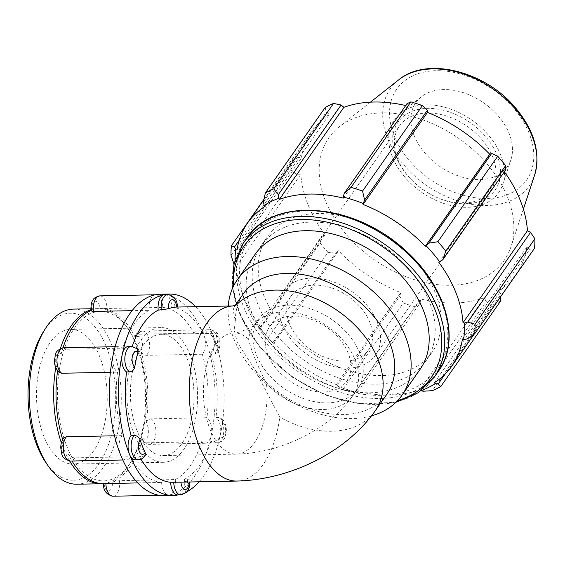<?xml version="1.0" encoding="UTF-8"?>
<svg xmlns="http://www.w3.org/2000/svg" width="565" height="565" viewBox="0 0 565 565"><rect width="100%" height="100%" fill="white"/><g stroke="black" fill="none" stroke-linecap="round" stroke-linejoin="round"><path stroke-width="0.42" stroke-dasharray="2.83 2.12" d="M128.403 346.444A13.136 6.893 -91.1 0 1 131.73 347.984L134.788 347.92L137.224 348.789M145.254 455.319L142.648 456.527L139.59 456.591A13.136 6.893 -91.1 0 1 135.219 459.755M180.447 482.178L180.955 482.164A87.582 45.949 88.9 0 0 189.148 480.434L189.882 479.847L184.289 479.381A13.136 6.893 -91.1 0 1 178.491 494.855A13.136 6.893 -91.1 0 1 177.805 494.933M214.41 353.987L216.988 352.814L217.461 349.318A87.582 45.949 88.9 0 0 212.384 336.627C210.957 334.275 208.817 333.025 205.964 332.877L202.906 332.94A13.136 6.893 -91.1 0 1 207.277 329.776A13.136 6.893 -91.1 0 1 212.984 335.13A13.136 6.893 -91.1 0 1 211.352 354.05L214.41 353.987A13.136 6.893 88.9 0 0 217.158 339.162A13.136 6.893 88.9 0 0 210.335 329.713A13.136 6.893 88.9 0 0 205.964 332.877M164.69 294.591A13.136 6.893 -91.1 0 1 171.831 307.268L176.598 307.063M177.382 307.042L176.986 307.056M103.374 483.704A87.582 45.949 88.9 0 0 103.713 483.697A87.582 45.949 88.9 0 0 104.158 483.682L103.374 483.682M137.754 482.913L161.632 482.439A13.136 6.893 88.9 0 0 168.773 495.117A13.136 6.893 88.9 0 0 169.458 495.039A13.136 6.893 88.9 0 0 175.256 479.558L119.49 480.667L112.35 481.952A87.582 45.949 88.9 0 0 142.839 438.384L143.538 441.957L145.968 442.826L201.733 441.724A13.136 6.893 88.9 0 0 205.06 443.264A13.136 6.893 88.9 0 0 211.19 435.403A13.136 6.893 88.9 0 0 206.91 417.733L151.152 418.834C148.411 419.202 146.681 420.911 145.954 423.962A87.582 45.949 88.9 0 0 140.657 350.837C141.808 353.591 143.771 355.088 146.554 355.329L202.319 354.227A13.136 6.893 88.9 0 0 203.944 335.313A13.136 6.893 88.9 0 0 198.244 329.953A13.136 6.893 88.9 0 0 193.873 333.117L138.114 334.219L135.508 335.426L135.586 338.145A87.582 45.949 88.9 0 0 100.252 308.568A87.582 45.949 88.9 0 0 99.8 308.582L100.252 308.568M161.632 482.439A87.582 45.949 -91.1 0 1 130.557 456.767L74.792 457.869C71.946 457.728 69.806 456.478 68.379 454.119A87.582 45.949 88.9 0 0 72.038 461.005M59.65 372.646L58.011 368.302A87.582 45.949 88.9 0 0 57.63 370.781M62.687 439.542A87.582 45.949 88.9 0 0 63.301 441.435L63.774 437.932M90.873 310.898L91.615 310.312A87.582 45.949 88.9 0 0 90.845 310.623M62.976 347.765A87.582 45.949 88.9 0 0 61.126 353.881C62.178 351.105 64.113 349.565 66.938 349.262L122.697 348.16A13.136 6.893 88.9 0 0 119.37 346.628A13.136 6.893 88.9 0 0 113.24 354.481A13.136 6.893 88.9 0 0 117.513 372.151L110.394 372.293M101.46 480.843A84.785 44.487 -91.1 0 1 66.847 446.336A84.785 44.487 -91.1 0 1 69.968 335.596A84.785 44.487 -91.1 0 1 128.071 328.83A84.785 44.487 -91.1 0 1 130.706 462.354A84.785 44.487 -91.1 0 1 101.46 480.843M213.824 441.484C216.642 441.18 218.577 439.641 219.637 436.865A87.582 45.949 88.9 0 0 222.751 422.443L221.106 418.1L219.001 417.5L215.95 417.556A13.136 6.893 -91.1 0 1 220.223 435.227A13.136 6.893 -91.1 0 1 214.093 443.08A13.136 6.893 -91.1 0 1 210.766 441.548L213.824 441.484A13.136 6.893 88.9 0 0 217.151 443.024A13.136 6.893 88.9 0 0 223.726 432.034A13.136 6.893 88.9 0 0 219.001 417.5M91.615 310.312A7.882 4.139 88.9 0 1 95.118 301.265A7.882 4.139 88.9 0 1 99.8 308.582L162.798 307.445A13.136 6.893 88.9 0 0 155.658 294.768A13.136 6.893 88.9 0 0 154.972 294.852A13.136 6.893 88.9 0 0 149.174 310.326L132.083 310.665M114.497 435.806L122.111 435.657A87.582 45.949 -91.1 0 1 117.513 372.151M122.697 348.16A87.582 45.949 -91.1 0 1 149.174 310.326M162.798 307.445A87.582 45.949 -91.1 0 1 193.873 333.117M202.319 354.227A87.582 45.949 -91.1 0 1 206.91 417.733M160.227 294.245A100.718 52.842 -91.1 0 1 203.944 335.313A100.718 52.842 -91.1 0 1 211.19 435.403A100.718 52.842 -91.1 0 1 169.458 495.039A100.718 52.842 -91.1 0 1 164.203 495.639M122.111 435.657A13.136 6.893 88.9 0 0 120.479 454.578A13.136 6.893 88.9 0 0 126.186 459.931A13.136 6.893 88.9 0 0 130.557 456.767M237.674 303.793L234.298 306.717C233.034 308.617 233.402 313.293 235.393 320.751L234.143 329.861L237.251 342.319L255.097 370.011L279.802 417.21A87.582 45.949 88.9 0 1 236.954 481.062M141.003 459.119A87.582 45.949 -91.1 0 1 139.59 456.591M210.766 441.548A87.582 45.949 -91.1 0 1 184.289 479.381M211.352 354.05A87.582 45.949 -91.1 0 1 215.95 417.556M171.831 307.268A87.582 45.949 -91.1 0 1 202.906 332.94M131.73 347.984A87.582 45.949 -91.1 0 1 132.245 346.409M195.61 306.682A100.718 52.842 -91.1 0 1 212.984 335.13A100.718 52.842 -91.1 0 1 220.223 435.227A100.718 52.842 -91.1 0 1 199.071 481.811M187.036 491.656A100.718 52.842 -91.1 0 1 178.491 494.855A100.718 52.842 -91.1 0 1 178.137 494.926M235.393 320.751A87.582 60.533 35 0 1 243.346 293.786M386.856 394.215A87.582 60.533 35 0 1 255.097 370.011M248.6 339.212A60.632 31.809 88.9 0 0 234.023 332.877C235.739 334.183 254.441 326.718 254.893 324.48L253.749 325.92A60.632 41.909 35 0 0 248.6 339.212C250.676 349.001 256.644 363.916 266.503 383.967A60.632 41.909 35 0 0 353.104 395.451L357.751 388.805A60.632 41.909 -145 0 0 332.107 319.705A60.632 41.909 -145 0 0 258.403 319.274A60.632 41.909 -145 0 0 253.254 332.566A60.632 41.909 -145 0 0 256.468 355.06A60.632 41.909 -145 0 0 305.63 399.321A60.632 41.909 -145 0 0 357.751 388.805M233.966 264.024L235.181 266.03A126.037 87.116 35 0 1 235.005 260.154M235.181 266.03L236.403 266.334A124.703 86.191 -145 0 0 260.571 326.761L259.61 327.107L258.805 326.21L260.288 328.491A134.089 92.681 -145 0 0 268.191 337.835L273.312 343.322A126.037 87.116 35 0 1 271.8 341.726A126.037 87.116 35 0 1 259.61 327.107M273.312 343.322L274.124 342.8A124.703 86.191 -145 0 0 336.345 384.638L336.203 385.605L343.534 388.494A134.089 92.681 -145 0 0 355.06 392.202L357.44 392.527L356.19 392.039A126.037 87.116 35 0 1 336.203 385.605M356.19 392.039L356.12 391.001A124.703 86.191 -145 0 0 419.95 389.737L420.953 390.803M421.306 390.542A126.037 87.116 35 0 1 420.706 390.761M408.883 253.805A100.563 69.509 35 0 1 432.105 352.207A100.563 69.509 35 0 1 345.66 369.644A100.563 69.509 35 0 1 264.116 296.237A100.563 69.509 35 0 1 267.323 236.89A100.563 69.509 35 0 1 367.723 224.997M343.301 198.096L407.725 106.043L406.977 103.706M434.365 382.696L498.789 290.643L500.978 294.266L445.086 374.129M500.851 296.399L500.978 294.266M356.12 391.001L420.544 298.949L420.205 302.833L357.44 392.527M355.06 392.202L414.88 306.717L420.205 302.833M274.124 342.8L338.541 250.747L335.561 253.078L272.796 342.771M268.191 337.835L328.011 252.357L335.561 253.078M236.403 266.334L300.82 174.281L296.625 174.147L233.861 263.841M231.029 255.323L290.855 169.846L296.625 174.147M265.056 206.395L329.48 114.349L326.203 112.28L263.438 201.966M325.165 107.52L326.203 112.28M396.206 157.077A59.219 40.934 35 0 1 436.441 108.904A59.219 40.934 35 0 1 500.505 171.244A59.219 40.934 35 0 1 438.327 198.068A59.219 40.934 35 0 1 410.006 178.25A59.219 40.934 35 0 1 396.206 157.077M397.675 159.005A55.871 38.618 -145 0 0 410.691 178.978A55.871 38.618 -145 0 0 437.409 197.679A55.871 38.618 -145 0 0 490.999 190.101A55.871 38.618 -145 0 0 467.368 126.426A55.871 38.618 -145 0 0 399.455 126.03A55.871 38.618 -145 0 0 397.675 159.005M392.491 157.155A63.591 43.95 35 0 1 400.726 113.064A63.591 43.95 35 0 1 471.817 120.07A63.591 43.95 35 0 1 502.744 184.458A63.591 43.95 35 0 1 449.973 205.286A63.591 43.95 35 0 1 392.491 157.155M282.154 324.07A55.871 38.618 35 0 1 283.934 291.095A55.871 38.618 35 0 1 351.854 291.491A55.871 38.618 35 0 1 375.485 355.159A55.871 38.618 35 0 1 327.46 364.849A55.871 38.618 35 0 1 282.154 324.07M258.805 326.21L321.577 236.523L320.115 243.007L260.288 328.491M260.571 326.761L324.988 234.708A124.703 86.191 35 0 1 307.996 204.594A124.703 86.191 35 0 1 300.82 174.281M321.577 236.523L324.988 234.708M325.482 200.886A106.962 73.93 35 0 1 339.339 126.722A106.962 73.93 35 0 1 458.907 138.51A106.962 73.93 35 0 1 510.944 246.813A106.962 73.93 35 0 1 422.168 281.85A106.962 73.93 35 0 1 325.482 200.886M290.855 169.846A134.089 92.681 35 0 1 291.208 160.333L264.024 199.17M239.2 240.252L297.254 157.303L291.208 160.333M297.254 157.303L301.435 157.967A124.703 86.191 35 0 1 311.965 130.995A124.703 86.191 35 0 1 329.48 114.349M405.684 105.549A124.703 86.191 35 0 1 407.725 106.043M505.604 170.016L503.274 170.284A124.703 86.191 35 0 1 504.368 171.788M467.156 338.929L529.928 249.236L534.532 248.275M529.928 249.236L526.834 247.025A124.703 86.191 35 0 1 516.297 273.997A124.703 86.191 35 0 1 498.789 290.643M500.569 301.089A134.089 92.681 35 0 1 492.172 305.192L432.345 390.676M423.333 391.22L486.098 301.533L492.172 305.192M486.098 301.533L484.375 297.684A124.703 86.191 35 0 1 420.544 298.949M414.88 306.717A134.089 92.681 35 0 1 403.354 303.01L343.534 388.494M337.03 385.952L399.794 296.265L403.354 303.01M399.794 296.265L400.769 292.585A124.703 86.191 35 0 1 338.541 250.747M328.011 252.357A134.089 92.681 35 0 1 320.115 243.007M336.345 384.638L400.769 292.585M419.95 389.737L484.375 297.684M462.41 339.078L526.834 247.025M438.85 262.337L503.274 170.284M237.01 250.02L301.435 157.967M258.099 304.839A100.563 69.509 35 0 1 261.298 245.485A100.563 69.509 35 0 1 383.55 246.199A100.563 69.509 35 0 1 426.081 360.809A100.563 69.509 35 0 1 339.636 378.246A100.563 69.509 35 0 1 258.099 304.839M420.063 369.411A100.563 69.509 35 0 1 333.618 386.848A100.563 69.509 35 0 1 252.082 313.441A100.563 69.509 35 0 1 255.281 254.088M414.11 135.522A55.871 38.618 35 0 1 421.349 96.784A55.871 38.618 35 0 1 483.802 102.943A55.871 38.618 35 0 1 510.979 159.514A55.871 38.618 35 0 1 464.614 177.813A55.871 38.618 35 0 1 414.11 135.522M289.57 323.922A47.156 32.593 35 0 1 291.074 296.088A47.156 32.593 35 0 1 348.4 296.42A47.156 32.593 35 0 1 368.345 350.166A47.156 32.593 35 0 1 327.806 358.344A47.156 32.593 35 0 1 289.57 323.922M267.937 354.834A47.156 32.593 35 0 1 269.441 327.001A47.156 32.593 35 0 1 326.768 327.333A47.156 32.593 35 0 1 346.712 381.078A47.156 32.593 35 0 1 306.173 389.257A47.156 32.593 35 0 1 267.937 354.834M371.565 415.819A100.563 69.509 35 0 1 234.023 339.24A100.563 69.509 35 0 1 228.246 306.039M73.57 309.097A87.582 45.949 -91.1 0 1 121.242 395.754A87.582 45.949 -91.1 0 1 77.038 484.226M46.16 463.039A83.535 43.83 88.9 0 0 105.196 452.713A83.535 43.83 88.9 0 0 102.957 339.473A83.535 43.83 88.9 0 0 43.562 331.486M69.636 461.005A87.582 45.949 -91.1 0 1 63.315 448.031A87.582 45.949 -91.1 0 1 61.38 442.84M55.758 367.575A87.582 45.949 -91.1 0 1 60.363 348.534M90.788 309.811A87.582 45.949 -91.1 0 1 97.872 308.617A87.582 45.949 -91.1 0 1 126.553 326.662A87.582 45.949 -91.1 0 1 129.279 464.578A87.582 45.949 -91.1 0 1 102.519 483.689M43.95 436.618A67.369 35.348 -91.1 0 1 39.811 366.621A67.369 35.348 -91.1 0 1 70.533 329.374A67.369 35.348 -91.1 0 1 107.202 396.03A67.369 35.348 -91.1 0 1 73.196 464.084A67.369 35.348 -91.1 0 1 43.95 436.618M134.3 434.831A67.369 35.348 -91.1 0 1 130.162 364.835A67.369 35.348 -91.1 0 1 160.884 327.587A67.369 35.348 -91.1 0 1 197.552 394.243A67.369 35.348 -91.1 0 1 163.546 462.297A67.369 35.348 -91.1 0 1 134.3 434.831M137.09 430.841A60.632 31.809 -91.1 0 1 133.368 367.85A60.632 31.809 -91.1 0 1 161.018 334.325A60.632 31.809 -91.1 0 1 194.021 394.314A60.632 31.809 -91.1 0 1 163.412 455.567A60.632 31.809 -91.1 0 1 137.09 430.841M201.733 441.724A87.582 45.949 -91.1 0 1 175.256 479.558M134.788 347.92A13.136 6.893 88.9 0 0 131.461 346.387M138.277 459.691A13.136 6.893 88.9 0 0 142.648 456.527M180.864 494.876A13.136 6.893 88.9 0 0 187.347 479.325M189.148 480.434A7.882 4.139 -91.1 0 1 189.211 482.009M212.384 336.627A7.882 4.139 -91.1 0 1 218.33 338.096A7.882 4.139 -91.1 0 1 217.461 349.318M174.889 307.205A13.136 6.893 88.9 0 0 167.749 294.535M104.158 483.682A7.882 4.139 88.9 0 0 108.847 491.006A7.882 4.139 88.9 0 0 112.35 481.952M119.49 480.667A13.136 6.893 -91.1 0 1 113.007 496.218M63.301 441.435A7.882 4.139 88.9 0 0 62.425 452.657A7.882 4.139 88.9 0 0 68.379 454.119M61.126 353.881A7.882 4.139 88.9 0 0 55.561 357.786A7.882 4.139 88.9 0 0 58.011 368.302M140.657 350.837A7.882 4.139 88.9 0 0 141.532 339.614A7.882 4.139 88.9 0 0 135.586 338.145M142.839 438.384A7.882 4.139 88.9 0 0 148.397 434.485A7.882 4.139 88.9 0 0 145.954 423.962M222.751 422.443A7.882 4.139 -91.1 0 1 225.195 432.967A7.882 4.139 -91.1 0 1 219.637 436.865M151.152 418.834A13.136 6.893 -91.1 0 1 155.869 433.376A13.136 6.893 -91.1 0 1 149.301 444.365A13.136 6.893 -91.1 0 1 145.968 442.826M138.114 334.219A13.136 6.893 -91.1 0 1 142.486 331.055A13.136 6.893 -91.1 0 1 149.308 340.504A13.136 6.893 -91.1 0 1 146.554 355.329M99.899 295.876A13.136 6.893 -91.1 0 1 107.039 308.547M63.605 347.729A13.136 6.893 -91.1 0 1 66.938 349.262M74.792 457.869A13.136 6.893 -91.1 0 1 70.42 461.033M237.123 304.125A87.582 60.533 35 0 0 235.308 305.969A87.582 45.949 88.9 0 0 233.493 305.933A87.582 45.949 88.9 0 0 232.286 305.99M375.181 410.896A87.582 60.533 35 0 1 279.802 417.21M258.403 319.274L253.749 325.92A60.632 41.909 35 0 1 327.46 326.344A60.632 41.909 35 0 1 353.104 395.451C328.611 430.262 280.311 453.017 236.424 454.119A60.632 31.809 88.9 0 0 266.503 383.967M161.018 334.325L234.023 332.877A60.632 31.809 88.9 0 0 206.373 366.402A60.632 31.809 88.9 0 0 210.102 429.4A60.632 31.809 88.9 0 0 236.424 454.119L163.412 455.567M438.341 371.36A116.651 80.633 35 0 1 338.068 391.587A116.651 80.633 35 0 1 243.473 306.435A116.651 80.633 35 0 1 247.195 237.583M246.305 305.072A114.42 79.086 -145 0 0 424.322 382.025A114.42 79.086 -145 0 0 360.456 222.349A114.42 79.086 -145 0 0 246.305 305.072M243.028 243.536A116.651 80.633 -145 0 0 239.306 312.389A116.651 80.633 -145 0 0 333.901 397.541A116.651 80.633 -145 0 0 434.174 377.314M397.682 400.543A114.42 79.086 35 0 1 240.287 313.674A114.42 79.086 35 0 1 233.698 285.784M534.638 175.016A84.743 58.576 35 0 1 464.303 202.779A84.743 58.576 35 0 1 387.696 138.63A84.743 58.576 35 0 1 398.678 79.87M394.186 135.918A79.277 54.798 -145 0 0 517.526 189.233A79.277 54.798 -145 0 0 473.272 78.599A79.277 54.798 -145 0 0 394.186 135.918M189.995 481.987L189.882 479.847M216.988 352.814C219.051 350.067 220.053 346.712 219.983 342.75L218.945 336.782C218.514 333.435 215.646 331.076 210.335 329.713L207.277 329.776M214.093 443.08L217.151 443.024C225.944 440.672 224.566 436.978 226.078 432.967C227.066 428.553 225.442 421.095 221.106 418.1M143.538 441.957L149.301 444.365L205.06 443.264M135.508 335.426C136.172 333.414 138.496 331.952 142.486 331.055L198.244 329.953M159.288 495.3L168.773 495.117M115.133 346.705L119.37 346.628M122.803 459.995L126.186 459.931M234.298 306.717L235.577 304.888M271.8 341.726L270.783 340.639M437.409 197.679L438.327 198.068M410.691 178.978L410.006 178.25M375.485 355.159L490.999 190.101M283.934 291.095L399.455 126.03M232.681 287.924L239.136 313.18L259.942 347.63L291.724 376.876L325.108 395.006L359.947 404.053L396.023 402.231M474.261 334.063L516.297 273.997M263.926 199.643L311.965 130.995M370.456 102.152L339.339 126.722M523.367 209.163L510.944 246.813M346.712 381.078L368.345 350.166M269.441 327.001L291.074 296.088M426.081 360.809L432.105 352.207M261.298 245.485L267.323 236.89M421.349 96.784L400.726 113.064M510.979 159.514L502.744 184.458M97.872 308.617L90.76 308.758M128.071 328.83L126.553 326.662M130.706 462.354L129.279 464.578M160.884 327.587L70.533 329.374M163.546 462.297L73.196 464.084"/><path stroke-width="0.85" d="M131.461 346.387L137.224 348.789L137.924 352.362A87.582 45.949 88.9 0 0 134.809 366.784C134.082 369.835 132.344 371.544 129.611 371.911L126.553 371.968A13.136 6.893 -91.1 0 1 122.273 354.304A13.136 6.893 -91.1 0 1 128.403 346.444L131.461 346.387A13.136 6.893 88.9 0 0 124.886 357.377A13.136 6.893 88.9 0 0 129.611 371.911M134.202 435.417C136.984 435.657 138.948 437.162 140.099 439.916A87.582 45.949 88.9 0 0 145.177 452.6L145.254 455.319C142.987 458.406 140.664 459.861 138.277 459.691A13.136 6.893 88.9 0 1 131.454 450.241A13.136 6.893 88.9 0 1 134.202 435.417L131.144 435.481A87.582 45.949 -91.1 0 1 126.553 371.968M138.277 459.691L135.219 459.755A13.136 6.893 -91.1 0 1 129.519 454.394A13.136 6.893 -91.1 0 1 131.144 435.481M173.723 482.199A13.136 6.893 88.9 0 0 180.864 494.876L177.805 494.933A13.136 6.893 -91.1 0 1 170.665 482.263L180.955 482.164A7.882 4.139 -91.1 0 0 185.235 489.53A7.882 4.139 -91.1 0 0 189.211 482.009M232.441 305.955L176.598 307.063A87.582 45.949 88.9 0 0 168.412 308.794L158.207 310.143A13.136 6.893 -91.1 0 1 164.005 294.669A13.136 6.893 -91.1 0 1 164.69 294.591L167.749 294.535A13.136 6.893 88.9 0 0 161.265 310.086M104.158 483.682L137.754 482.913M72.038 461.005A87.582 45.949 88.9 0 0 103.374 483.704M57.63 370.781A87.582 45.949 88.9 0 0 62.687 439.542M90.845 310.623A87.582 45.949 88.9 0 0 62.976 347.765M132.083 310.665L93.416 311.428L90.873 310.898C90.937 304.923 91.608 301.385 92.893 300.276C93.479 298.327 95.817 296.858 99.899 295.876L155.326 294.775M110.394 372.293L61.755 373.253L59.65 372.646C56.154 370.428 54.148 364.044 54.48 360.986L55.285 355.103C55.589 351.748 58.365 349.29 63.605 347.729L115.133 346.705M66.352 436.759A13.136 6.893 -91.1 0 0 63.598 451.583A13.136 6.893 -91.1 0 0 70.42 461.033C65.109 459.67 62.242 457.318 61.811 453.97L60.773 448.003C60.709 444.034 61.705 440.679 63.774 437.932L66.352 436.759L114.497 435.806M178.137 494.926A100.718 52.842 -91.1 0 1 173.236 495.463L164.203 495.639A100.718 52.842 -91.1 0 1 120.479 454.578A100.718 52.842 -91.1 0 1 113.24 354.481A100.718 52.842 -91.1 0 1 154.972 294.852A100.718 52.842 -91.1 0 1 160.227 294.245L169.26 294.068A100.718 52.842 -91.1 0 1 195.61 306.682M170.665 482.263A87.582 45.949 -91.1 0 1 141.003 459.119M132.245 346.409A87.582 45.949 -91.1 0 1 158.207 310.143M173.236 495.463A100.718 52.842 -91.1 0 1 129.519 454.394A100.718 52.842 -91.1 0 1 122.273 354.304A100.718 52.842 -91.1 0 1 164.005 294.669A100.718 52.842 -91.1 0 1 169.26 294.068M199.071 481.811A100.718 52.842 -91.1 0 1 187.036 491.656M235.577 304.888L243.346 293.786A87.582 60.533 35 0 1 349.813 294.407A87.582 60.533 35 0 1 386.856 394.215L375.181 410.896C345.448 453.088 289.442 479.699 236.954 481.062A87.582 45.949 88.9 0 1 196.542 438.8A87.582 45.949 88.9 0 1 232.286 305.99M364.616 199.968L362.553 191.076A134.089 92.681 -145 0 0 351.035 187.368L344.205 193.399L343.23 197.058A126.037 87.116 35 0 1 363.217 203.492L364.616 199.968L427.387 110.274L422.38 105.599L362.553 191.076M343.23 197.058L343.301 198.096A124.703 86.191 -145 0 0 279.47 199.36L278.714 198.336L278.312 194.699L273.743 188.894A134.089 92.681 -145 0 0 265.345 192.997L263.438 201.966L264.145 205.448A126.037 87.116 35 0 1 278.714 198.336M264.145 205.448L265.056 206.395A124.703 86.191 -145 0 0 247.548 223.048A124.703 86.191 -145 0 0 237.01 250.02L235.796 249.539L234.489 246.99L231.382 245.81A134.089 92.681 -145 0 0 231.029 255.323L233.966 264.024M235.005 260.154A126.037 87.116 35 0 1 235.796 249.539M420.953 390.803L423.333 391.22L432.345 390.676A134.089 92.681 -145 0 0 440.749 386.566L438.207 383.953L435.276 383.649A126.037 87.116 35 0 1 421.306 390.542M435.276 383.649L434.365 382.696A124.703 86.191 -145 0 0 451.88 366.049A124.703 86.191 -145 0 0 462.41 339.078L463.625 339.558L467.156 338.929L474.706 333.753A134.089 92.681 -145 0 0 475.059 324.246L467.785 322.085L464.239 323.06A126.037 87.116 35 0 1 463.625 339.558M464.239 323.06L463.018 322.756A124.703 86.191 -145 0 0 438.85 262.337L442.84 259.709L445.799 251.079A134.089 92.681 -145 0 0 437.896 241.735L428.849 243.148L426.116 245.775A126.037 87.116 35 0 1 439.81 261.99M426.116 245.775L425.304 246.298A124.703 86.191 -145 0 0 363.076 204.459L363.217 203.492M367.723 224.997A100.563 69.509 35 0 1 408.883 253.805M351.035 187.368L410.854 101.884L406.977 103.706L344.205 193.399M425.304 246.298L489.721 154.245L491.621 153.461L428.849 243.148M437.896 241.735L497.723 156.251L491.621 153.461M463.018 322.756L527.442 230.711L530.556 232.392L467.785 322.085M475.059 324.246L534.886 238.762L530.556 232.392M445.086 374.129L438.207 383.953M440.749 386.566L500.569 301.089L500.851 296.399M265.345 192.997L325.165 107.52A134.089 92.681 35 0 1 333.569 103.416L273.743 188.894M278.312 194.699L341.083 105.012L333.569 103.416M341.083 105.012L343.887 107.308A124.703 86.191 35 0 1 405.684 105.549M410.854 101.884A134.089 92.681 35 0 1 422.38 105.599M427.387 110.274L427.493 112.407A124.703 86.191 35 0 1 489.721 154.245M497.723 156.251A134.089 92.681 35 0 1 505.626 165.602L445.799 251.079M442.84 259.709L505.604 170.016L505.626 165.602M504.368 171.788A124.703 86.191 35 0 1 527.442 230.711M534.886 238.762A134.089 92.681 35 0 1 534.532 248.275L474.706 333.753M363.076 204.459L427.493 112.407M279.47 199.36L343.887 107.308M264.024 199.17L231.382 245.81M234.489 246.99L239.2 240.252M228.246 306.039A100.563 69.509 35 0 1 237.222 279.887L255.281 254.088A100.563 69.509 35 0 1 377.526 254.801A100.563 69.509 35 0 1 420.063 369.411L402.012 395.21A100.563 69.509 35 0 1 371.565 415.819M237.222 279.887A100.563 69.509 35 0 1 359.474 280.6A100.563 69.509 35 0 1 402.012 395.21M102.519 483.689A87.582 45.949 -91.1 0 1 101.333 483.746L77.038 484.226A87.582 45.949 -91.1 0 1 48.357 466.182A87.582 45.949 -91.1 0 1 39.013 448.511A87.582 45.949 -91.1 0 1 45.631 328.265A87.582 45.949 -91.1 0 1 73.57 309.097L90.76 308.758M45.631 328.265L43.562 331.486A83.535 43.83 88.9 0 0 37.248 446.188A83.535 43.83 88.9 0 0 46.16 463.039L48.357 466.182M61.38 442.84A87.582 45.949 -91.1 0 1 55.758 367.575M60.363 348.534A87.582 45.949 -91.1 0 1 90.788 309.811M101.333 483.746A87.582 45.949 -91.1 0 1 69.636 461.005M134.809 366.784A7.882 4.139 -91.1 0 1 132.358 356.268A7.882 4.139 -91.1 0 1 137.924 352.362M145.177 452.6A7.882 4.139 -91.1 0 1 139.223 451.138A7.882 4.139 -91.1 0 1 140.099 439.916M168.412 308.794A7.882 4.139 -91.1 0 1 171.915 299.747A7.882 4.139 -91.1 0 1 176.598 307.063M103.374 483.682C103.324 490.597 106.538 494.77 113.007 496.218A13.136 6.893 -91.1 0 1 105.867 483.541M93.416 311.428A13.136 6.893 -91.1 0 1 99.899 295.876M61.755 373.253A13.136 6.893 -91.1 0 1 57.037 358.719A13.136 6.893 -91.1 0 1 63.605 347.729M237.123 304.125A87.582 60.533 35 0 1 342.997 314.663A87.582 60.533 35 0 1 375.181 410.896M247.195 237.583A116.651 80.633 35 0 1 388.995 238.409A116.651 80.633 35 0 1 438.341 371.36C462.544 338.767 444.507 281.412 399.73 245.69C349.191 202.355 272.775 197.778 247.195 237.583L243.028 243.536L233.959 264.053L232.681 287.924M396.023 402.231L418.008 392.852L434.174 377.314A116.651 80.633 -145 0 0 384.829 244.363A116.651 80.633 -145 0 0 243.028 243.536M233.698 285.784A114.42 79.086 35 0 1 383.021 246.954A114.42 79.086 35 0 1 397.682 400.543M534.638 175.016C540.804 152.769 534.313 130.24 515.174 107.428C484.805 71.063 426.653 56.281 398.678 79.87A84.743 58.576 35 0 1 493.415 89.213A84.743 58.576 35 0 1 534.638 175.016L523.367 209.163M180.864 494.876L186.153 492.616L187.898 490.413L189.176 487.524L189.995 481.987M177.382 307.063C177.431 300.156 174.225 295.975 167.749 294.535M113.007 496.218L159.288 495.3M180.447 482.178L236.954 481.062M70.42 461.033L122.803 459.995M232.095 306.025L232.095 306.025C232.279 306.188 237.173 304.401 237.674 303.793M434.174 377.314L438.341 371.36M451.88 366.049L474.261 334.063M247.548 223.048L263.926 199.643M398.678 79.87L370.456 102.152"/></g></svg>
